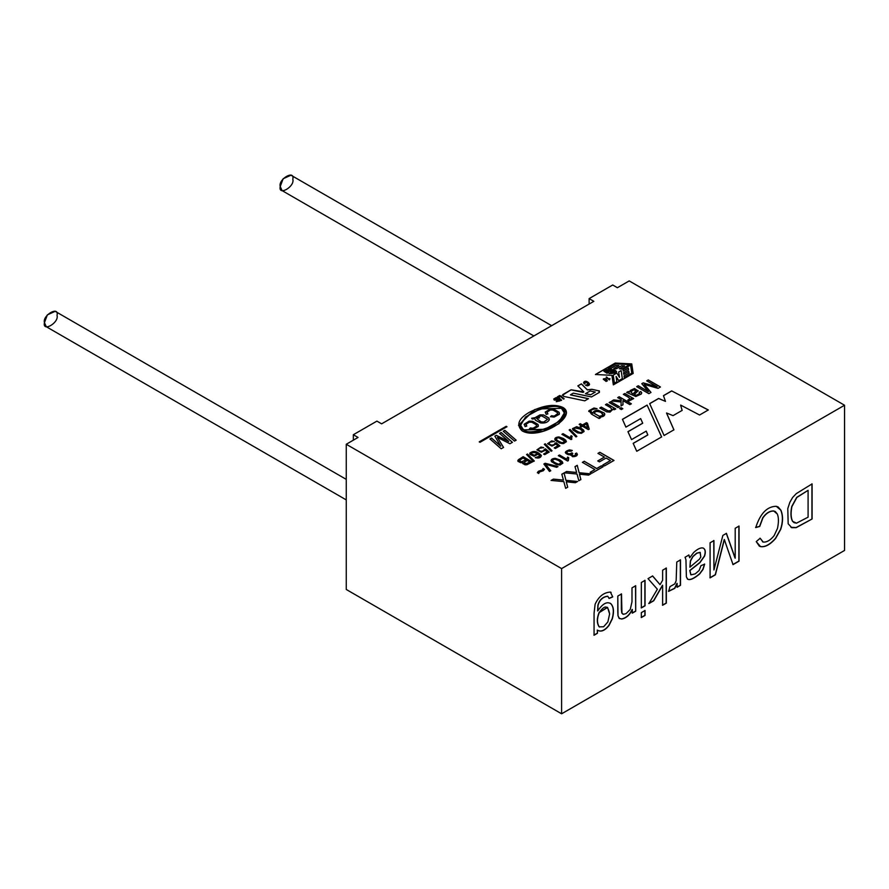 <?xml version="1.0" encoding="UTF-8"?>
<svg xmlns="http://www.w3.org/2000/svg" width="889" height="889" viewBox="0 0 889 889"><rect width="100%" height="100%" fill="white"/><g stroke="black" fill="none" stroke-linecap="round" stroke-linejoin="round"><path stroke-width="1.33" d="M599.386 392.382L591.463 396.95L599.386 392.382L599.386 390.96L599.386 392.471L598.753 390.727L599.386 390.96M607.065 373.202L603.875 371.091C606.087 369.057 609.876 368.768 615.221 370.224L616.588 371.624L609.065 373.613L616.588 371.713L609.065 373.613L610.687 372.591C616.577 371.98 613.577 371.746 614.588 371.635L605.876 371.202L608.643 372.291L607.065 373.302L608.643 372.291C599.175 370.769 614.099 369.657 614.588 371.635L605.876 371.258L614.588 371.658C613.577 371.746 616.577 371.98 610.687 372.591L609.065 373.524C615.544 373.491 617.599 372.391 615.221 370.224C609.876 368.768 606.087 369.057 603.875 371.091L607.065 373.202M603.875 371.18L607.065 373.302L608.643 372.38L607.065 373.302L603.875 371.18M844.55 405.24L629.201 280.913L617.411 287.714L612.699 284.991L589.118 298.604L593.83 301.327L381.625 423.842L376.903 421.119L353.333 434.732L358.045 437.455L346.254 444.267L561.604 568.593L844.55 405.24L844.55 550.447L844.55 405.24L561.604 568.593L346.254 444.267L358.045 437.455L353.333 434.732L353.333 440.177L353.333 434.732L376.903 421.119L381.625 423.842L593.83 301.327L589.118 298.604L589.118 304.049L589.118 298.604L612.699 284.991L617.411 287.714L629.201 280.913L844.55 405.24M499.574 433.399L501.163 432.476L512.408 442.311L509.919 443.755L497.462 437.41L503.552 447.434L501.196 448.789L489.95 438.944L491.539 438.033L500.774 446.134L494.84 436.132L496.295 435.288L508.719 441.433L499.574 433.399L508.719 441.433L496.295 435.288L494.84 436.132L500.774 446.134L491.539 438.033L489.95 438.944L501.196 448.789L503.552 447.434L497.462 437.41L509.919 443.755L512.408 442.311L501.163 432.476L499.574 433.399M503.274 431.254L504.874 430.332L516.131 440.166L514.52 441.1L503.274 431.254L514.52 441.1L516.131 440.166L504.874 430.332L503.274 431.254M591.118 412.074C590.207 410.796 591.129 409.829 593.896 409.151L597.052 408.707L593.974 408.007L588.974 410.662L591.496 414.13L599.108 418.53L591.496 414.13L588.974 410.662L593.974 408.007L597.052 408.707L593.896 409.151C591.129 409.829 590.207 410.796 591.118 412.074L592.919 413.241C593.285 411.218 595.108 410.229 598.364 410.296L604.387 413.141C605.376 415.53 603.709 416.863 599.364 417.13L600.453 417.752L599.108 418.53L600.453 417.752L599.364 417.13L604.798 414.307L604.387 413.141L598.364 410.296C595.108 410.229 593.285 411.218 592.919 413.241L590.685 411.207L592.919 413.329C593.285 411.307 595.108 410.318 598.364 410.385L604.387 413.229L604.787 414.352M605.465 404.684L606.943 403.828L615.766 408.918L614.421 409.696L613.166 408.973L610.054 412.107L606.731 411.874L599.786 407.962L601.264 407.106L608.187 410.896L610.843 410.507L611.888 409.196L610.287 407.462L605.465 404.684L610.287 407.462L611.888 409.196L610.843 410.507L608.187 410.896L601.264 407.106L599.786 407.962L606.731 411.874L610.054 412.107L613.166 408.973L614.421 409.696L615.766 408.918L606.943 403.828L605.465 404.684M609.198 402.528L610.687 401.672L619.5 406.762L618.022 407.618L609.198 402.528L618.022 407.618L619.5 406.762L610.687 401.672L609.198 402.528M619.644 408.551L621.122 407.695L622.833 408.684L621.344 409.54L619.644 408.551L621.344 409.54L622.833 408.684L621.122 407.695L619.644 408.551M617.722 397.605L619.2 396.75L631.346 403.773L629.868 404.617L622.956 400.639L622.978 404.751L621.044 405.873L621.133 402.017L611.888 400.972L613.732 399.906L621.167 400.795L621.2 399.617L617.722 397.605L621.2 399.617L621.167 400.795L613.732 399.906L611.888 400.972L621.133 402.017L621.044 405.873L622.978 404.751L622.956 400.639L629.868 404.617L631.346 403.773L619.2 396.75L617.722 397.605M623.378 394.338L624.867 393.483L633.679 398.572L632.335 399.35L631.001 398.572L631.301 399.828L628.656 401.139L627.812 400.05L629.756 398.939L627.812 400.05L628.656 401.139L631.301 399.828L631.001 398.572L632.335 399.35L633.679 398.572L624.867 393.483L623.378 394.338L627.99 397.005L623.378 394.338M629.49 398.15L627.99 397.005L629.49 398.15M638.08 390.882L634.513 388.493L630.201 390.504L629.656 392.082L628.234 391.627L626.689 392.516L628.234 391.538L629.656 391.993L630.201 390.504L634.513 388.493L638.08 390.882L634.235 394.527L636.335 395.261L638.546 394.583L639.724 393.471L639.158 392.282L640.836 391.538L641.691 392.782L641.258 394.06L635.768 396.516L626.689 392.427L628.234 391.538L629.656 391.993L628.234 391.538L626.689 392.427L635.768 396.516L641.258 394.06L641.691 392.782L640.836 391.538L639.158 392.282L639.724 393.471L638.546 394.583L636.335 395.261L634.235 394.527L638.146 390.604M646.748 380.848L648.292 379.959L660.438 386.971L658.038 388.36L644.169 384.359L658.038 388.36L660.438 386.971L648.292 379.959L646.748 380.848L657.104 386.826L646.748 380.848M645.47 385.848L650.981 392.427L648.848 393.66L636.702 386.648L638.246 385.759L648.425 391.638L641.814 383.692L643.236 382.87L657.104 386.826L643.236 382.87L641.814 383.692L648.425 391.638L638.246 385.759L636.702 386.648L648.848 393.66L650.981 392.427L644.169 384.359M557.081 398.683L556.014 398.116L554.514 398.961L554.847 399.65L558.67 399.572L559.781 400.917L556.258 401.606L559.014 400.917L558.748 400.328L554.236 400.017L553.758 398.961L556.147 397.594L557.692 398.339L557.081 398.683L557.692 398.339L556.147 397.594L553.758 398.961L554.236 400.017L558.748 400.328L559.014 400.917L556.258 401.606L559.781 400.917L558.67 399.572L554.847 399.65L554.514 398.961L556.014 398.116L557.081 398.683M557.392 396.838L559.726 395.594L561.137 396.194L559.726 395.494L557.392 396.838L561.003 400.561L557.392 396.838L559.726 395.494L564.115 398.772L563.504 399.117L560.481 396.472L558.625 397.572L561.615 400.206L561.003 400.561L561.615 400.206L558.203 396.972M583.584 382.637L584.262 383.948L585.84 381.87L588.574 384.359L585.584 385.248L587.34 385.193L587.54 382.915L585.34 381.87L584.262 383.948L583.584 382.637C584.451 380.848 586.051 380.792 588.396 382.481C590.129 384.437 589.707 385.548 587.151 385.815L585.584 385.148L588.574 384.404L585.584 385.148L587.151 385.815L589.54 384.292L588.396 382.481C586.051 380.792 584.451 380.848 583.584 382.637L583.584 382.726C584.451 380.937 586.051 380.892 588.396 382.57L589.54 384.337L588.396 382.57C586.051 380.892 584.451 380.937 583.584 382.726L583.584 382.737M606.442 379.225L607.343 380.814L606.042 381.425L603.375 378.892L605.553 378.57L606.442 379.225L605.553 378.57L603.375 378.892L606.042 381.425L607.343 380.814L606.442 379.225L607.343 380.903L606.442 379.225M609.51 379.814L609.954 378.792L609.51 379.814L609.954 378.792L608.876 379.136L609.754 378.536L608.876 379.136L606.531 376.98L608.876 379.047L609.954 378.703L609.265 379.87L606.198 377.169L609.265 379.87M522.865 462.48L520.765 462.736L518.009 461.347L517.831 460.469L523.165 456.69L532.3 461.958L526.933 464.736L525.099 464.814L522.743 463.502L522.865 462.48L522.743 463.502L525.099 464.814L526.933 464.736L532.3 461.958L523.165 456.69L517.831 460.469L518.009 461.347L520.765 462.736L522.865 462.48L522.743 463.502M526.599 454.535L527.499 454.012L534.289 460.98L533.389 461.502L526.599 454.535L533.389 461.502L534.289 460.98L527.499 454.012L526.599 454.535M537.856 453.634L534.1 456.246L529.966 454.346L529.855 453.101C533.522 450.312 537.378 451.123 541.39 455.524C540.801 457.824 538.756 458.535 535.256 457.646L539.934 456.168L537.856 453.634L539.934 456.168L535.256 457.646C538.756 458.535 540.801 457.824 541.39 455.524C537.378 451.123 533.522 450.312 529.855 453.101L529.966 454.346L534.1 456.246L537.945 454.212M545.29 450.234L541.29 452.245L536.934 449.845L540.945 447.056L543.701 447.6L539.156 448.345L538.39 449.49C539.923 451.59 541.857 451.79 544.19 450.101L545.413 448.812L549.235 452.034L544.69 454.657L543.624 454.035L547.268 451.934L545.29 450.234L547.268 451.934L543.624 454.035L544.69 454.657L549.235 452.034L545.413 448.812L544.19 450.101C541.857 451.79 539.923 451.59 538.39 449.49L539.156 448.345L543.701 447.6L540.945 447.056L536.934 449.845L541.29 452.245L545.29 450.234M544.324 444.3L545.224 443.778L552.013 450.745L551.113 451.268L544.324 444.3L551.113 451.268L552.013 450.745L545.224 443.778L544.324 444.3M549.046 443.344L549.813 442.189L554.358 441.455L551.602 440.9L547.591 443.689L551.947 446.089L555.958 444.078L551.947 446.089L547.591 443.689L551.602 440.9L554.358 441.455L549.813 442.189L549.046 443.344C550.591 445.445 552.525 445.645 554.847 443.955L556.07 442.666L559.881 445.878L555.336 448.501L554.269 447.889L557.925 445.778L555.958 444.078L557.925 445.778L554.269 447.889L555.336 448.501L559.881 445.878L556.07 442.666L554.847 443.955C552.525 445.645 550.591 445.445 549.046 443.344L549.046 443.433C550.591 445.533 552.525 445.733 554.847 444.044L556.07 442.666L559.881 445.967L556.07 442.755L554.847 444.044L554.869 443.278M566.349 441.711L565.826 440.266L563.548 438.566L565.826 440.266L566.349 441.711L563.626 443.555L559.948 443.133L555.325 440.311C554.203 438.333 555.403 437.21 558.937 436.944L563.548 438.566L558.937 436.944L554.769 439.077L555.325 440.311L561.87 443.589L563.626 443.555L566.371 441.589M571.082 439.588L561.926 434.31L563.037 433.665L570.171 437.788L571.071 435.71L572.149 436.332L571.082 439.588L572.149 436.332L571.071 435.71L570.171 437.788L563.037 433.665L561.926 434.31L571.082 439.588M569.171 429.954L570.071 429.431L576.861 436.399L575.961 436.921L569.171 429.954L575.961 436.921L576.861 436.399L570.071 429.431L569.171 429.954M572.516 428.631L573.061 430.076L577.672 432.899L581.362 433.31L584.084 431.476L583.551 430.032L581.273 428.331L583.551 430.032L584.084 431.476L581.362 433.31L577.672 432.899L573.061 430.076L572.516 428.631L576.661 426.709L581.273 428.331L576.661 426.709L572.494 428.854M579.184 424.353L580.295 423.697L582.484 424.964L586.44 422.675L587.473 423.275L589.229 429.087L588.307 429.62L582.395 426.209L581.15 426.92L580.128 426.32L581.362 425.609L579.184 424.353L581.362 425.609L580.128 426.32L581.15 426.92L582.395 426.209L588.307 429.62L589.229 429.087L587.473 423.275L586.44 422.675L582.484 424.964L580.295 423.697L579.184 424.353M537.367 472.659L538.434 471.248L542.323 469.948L543.123 468.503L544.435 469.259L543.412 470.703L539.501 472.003L538.712 473.437L537.367 472.659L538.712 473.437L539.501 472.003L543.412 470.703L544.435 469.259L543.123 468.503L542.323 469.948L538.434 471.248L537.367 472.659M543.879 464.002L545.157 463.269L557.992 466.547L556.67 467.314L545.524 464.225L550.747 470.726L549.502 471.448L543.879 464.002L549.502 471.448L550.747 470.726L545.524 464.225L556.67 467.314L557.992 466.547L545.157 463.269L543.879 464.002M562.826 463.158L562.293 461.691L559.992 459.969L562.293 461.691L562.826 463.158L560.07 465.025L556.336 464.603L551.647 461.747C550.524 459.735 551.747 458.591 555.314 458.324L559.992 459.969L555.314 458.324L551.091 460.502L551.647 461.747L556.336 464.603L560.07 465.025L562.848 463.025M567.615 461.013L558.336 455.657L559.47 455.001L566.704 459.18L567.615 457.068L568.704 457.702L568.349 460.591L567.615 461.013L568.349 460.591L568.704 457.702L567.615 457.068L566.704 459.18L559.47 455.001L558.336 455.657L567.615 461.013M566.826 452.323L566.826 452.368C567.771 454.201 569.482 454.379 571.938 452.946L571.938 452.845C569.482 454.29 567.771 454.112 566.826 452.301L567.649 451.19L571.26 451.179L572.249 450.434L569.46 449.89L565.315 452.49L568.415 454.712L570.482 454.423L568.415 454.712C564.126 453.034 564.471 451.434 569.46 449.89L572.249 450.434L571.26 451.179L567.649 451.19L566.826 452.301C567.771 454.112 569.482 454.29 571.938 452.845L572.816 453.501C571.049 454.635 571.349 455.435 573.738 455.924L575.95 454.646L575.283 453.601L576.617 453.057C578.094 455.324 576.761 456.546 572.616 456.735L570.482 454.423L570.26 455.146M561.815 474.237L564.059 472.937L565.949 480.327L577.583 481.471L575.383 482.738L566.282 481.805L567.704 487.172L565.66 488.35L563.826 481.627L551.102 480.416L553.38 479.104L563.448 480.082L561.815 474.237L563.448 480.082L553.38 479.104L551.102 480.416L563.826 481.627L565.66 488.35L567.704 487.172L566.282 481.805L575.383 482.738L577.583 481.471L565.949 480.327L564.059 472.937L561.815 474.237M575.005 466.625L577.25 465.325L579.139 472.715L590.763 473.848L588.585 475.115L579.472 474.193L580.884 479.56L578.839 480.738L577.017 474.015L564.304 472.804L566.571 471.492L576.639 472.47L575.005 466.625L576.639 472.47L566.571 471.492L564.304 472.804L577.017 474.015L578.839 480.738L580.884 479.56L579.472 474.193L588.585 475.115L590.763 473.848L579.139 472.715L577.25 465.325L575.005 466.625M582.395 462.347L584.251 461.28L596.741 468.492L601.386 465.803L603.053 466.758L591.885 473.204L590.229 472.248L594.885 469.559L582.395 462.347L594.885 469.559L590.229 472.248L591.885 473.204L603.053 466.758L601.386 465.803L596.741 468.492L584.251 461.28L582.395 462.347M597.975 453.357L599.842 452.279L613.988 460.446L604.442 465.958L602.786 465.003L610.465 460.569L606.076 458.035L599.43 461.869L597.775 460.913L604.42 457.079L597.975 453.357L604.42 457.079L597.775 460.913L599.43 461.869L606.076 458.035L610.465 460.569L602.786 465.003L604.442 465.958L613.988 460.446L599.842 452.279L597.975 453.357M562.926 394.505L562.337 395.361L562.926 394.505L563.648 396.394L584.751 400.828L588.485 398.672L570.471 394.872L573.316 393.138L591.463 396.95L573.316 393.138L570.471 394.783L588.485 398.672L584.751 400.828L563.648 396.394L562.926 394.505L571.105 389.782L583.862 391.882L577.861 385.882L581.373 383.859L587.373 389.849L591.841 389.271L599.386 391.049L591.841 389.271L587.385 389.938L591.841 389.271L598.753 390.816L591.841 389.36L587.373 389.949L581.373 383.859L577.861 385.882L583.862 391.882L571.105 389.782L562.337 395.316M506.963 426.72L480.016 442.289L479.249 441.844L506.208 426.287L506.963 426.72L506.208 426.287L506.963 426.82L506.208 426.287L479.249 441.844L480.016 442.289L506.963 426.72M647.092 405.084L661.627 436.91L636.746 451.279L633.179 443.333L647.814 434.888L646.225 431.121L631.546 439.599L627.956 431.676L642.703 423.164L640.658 418.608L625.912 427.131L622.444 419.319L647.092 405.084L661.627 436.999L647.092 405.084L622.444 419.319L625.912 427.131L640.658 418.608L642.703 423.164L627.956 431.676L631.546 439.599L646.225 431.121L647.814 434.977L633.179 443.333L636.746 451.279L661.627 436.91L647.092 405.084M671.673 390.904L708.311 409.962L699.554 415.019L680.63 405.073L682.141 410.385L673.062 415.63L666.539 412.985L673.918 429.82L664.083 435.499L649.659 403.606L658.638 398.428L665.472 401.384L663.45 395.649L671.673 390.904L708.311 410.051L671.673 390.904L663.45 395.649L665.472 401.384L658.638 398.428L649.659 403.606L664.083 435.499L673.918 429.82L666.539 412.985L673.062 415.63L682.141 410.385L680.63 405.073L699.554 415.019L708.311 409.962L671.673 390.904M633.179 373.413L613.354 384.859L611.921 375.336L595.43 374.502L615.244 363.068L631.735 363.901L633.179 373.513L631.735 363.901L615.244 363.068L631.735 363.99L615.244 363.068L595.43 374.502L611.921 375.336L613.354 384.859L633.179 373.413M562.948 407.462C578.339 416.319 538.745 441 521.987 430.765C516.076 424.731 518.52 418.575 529.344 412.296C543.246 405.228 554.458 403.617 562.948 407.462L551.147 405.417L534.611 409.607L518.487 425.286L527.155 432.499L543.412 431.098L558.914 423.72L566.471 412.896L562.948 407.462L566.471 412.941L562.948 407.462M346.254 589.474L346.254 444.267L346.254 589.474L561.604 713.8L561.604 568.593L561.604 713.8L844.55 550.447L561.604 713.8L346.254 589.474M597.419 630.168C600.964 632.268 604.82 630.712 608.987 625.5L612.321 618.833C614.221 611.865 613.766 606.865 610.965 603.809C607.076 601.186 602.675 603.564 597.764 610.943L597.897 605.176C599.519 599.731 602.775 596.741 607.676 596.208L607.676 596.208C602.775 596.741 599.519 599.731 597.897 605.176L597.608 610.854L598.053 605.265C599.675 599.819 602.942 596.83 607.832 596.297L609.109 598.464L612.743 596.919L610.399 592.085C603.798 592.441 598.708 596.486 595.119 604.231L594.063 613.243L594.063 635.235L597.419 633.29L597.264 630.079C600.808 632.179 604.664 630.623 608.832 625.4L612.165 618.744C614.066 611.776 613.61 606.776 610.81 603.72L610.11 603.175L610.81 603.72C613.61 606.776 614.066 611.776 612.165 618.744L608.832 625.4C604.664 630.623 600.808 632.179 597.264 630.079L597.419 633.29L594.063 635.235L594.063 613.243L595.119 604.231C598.708 596.486 603.798 592.441 610.399 592.085L612.743 596.919L609.109 598.464L607.832 596.297C602.942 596.83 599.675 599.819 598.053 605.265L597.764 610.943C602.675 603.564 607.076 601.186 610.965 603.809C613.766 606.865 614.221 611.865 612.321 618.833L608.987 625.5C604.82 630.712 600.964 632.268 597.419 630.168L597.419 633.29L597.419 630.168L598.175 630.701M619.155 618.322L621.667 619.044C626.189 618.188 629.745 615.01 632.335 609.521L632.335 613.132L635.691 611.199L635.535 585.662L635.691 611.199L635.691 585.751L631.99 587.885L631.99 601.797L630.234 609.443L626.112 613.599L623.5 614.31L621.944 613.132L621.5 593.941L621.944 613.132L623.5 614.31L626.112 613.599L630.234 609.443L631.99 601.797L631.99 587.885L635.691 585.751L635.691 611.199L632.335 613.132L632.335 609.521C629.745 615.01 626.189 618.188 621.667 619.044L619.155 618.322L617.999 615.788L617.799 611.721L617.799 596.086L621.5 593.941L617.799 596.086L617.999 615.788L619.489 618.6M641.336 607.943L641.336 582.495L645.036 580.361L645.036 605.809L641.336 607.943L645.036 605.809L645.036 580.361L641.336 582.495L641.336 607.943M641.336 617.555L641.336 612.632L645.036 610.499L645.036 615.421L641.336 617.555L645.036 615.421L645.036 610.499L641.336 612.632L641.336 617.555M662.627 580.261L662.627 570.205L666.328 568.071L666.328 603.131L662.627 605.265L662.627 585.329L653.726 600.786L648.892 603.575L657.349 589.218L648.025 578.628L652.637 575.972L660.038 584.651L662.627 580.261L660.038 584.651L652.637 575.972L648.025 578.628L657.349 589.218L648.892 603.575L653.726 600.786L662.627 585.329L662.627 605.265L666.328 603.131L666.328 568.071L662.627 570.205L662.627 580.261M669.962 586.629L674.795 583.884L676.151 580.739L676.773 562.037L680.496 559.881L680.496 585.329L677.14 587.273L677.14 583.417L674.795 588.318L668.65 591.352L669.962 586.629L668.65 591.352L674.795 588.318L677.14 583.417L677.14 587.273L680.496 585.329L680.496 559.881L676.773 562.037L676.151 580.739L674.795 583.884L669.962 586.629M687.553 579.128C689.853 580.517 693.909 578.772 699.721 573.905L703.021 569.438L704.677 564.115L700.954 565.693L699.098 570.549L695.209 573.872L690.964 574.85L689.764 570.482L699.787 562.57L704.421 556.003C705.688 551.913 705.288 549.258 703.199 548.035C705.288 549.258 705.688 551.913 704.421 556.003L699.787 562.57L689.764 570.482L699.943 562.659L704.577 556.092C705.844 552.002 705.444 549.346 703.366 548.135C700.899 547.335 697.643 548.813 693.62 552.569L689.697 557.77L688.753 554.936L689.697 557.77L688.908 555.025L685.041 557.259L688.908 555.025L689.697 557.77L693.62 552.569C697.643 548.813 700.899 547.335 703.366 548.135C705.444 549.346 705.844 552.002 704.577 556.092L699.943 562.659L689.92 570.571L690.964 574.85L695.209 573.872L699.098 570.549L700.954 565.693L704.677 564.115L703.021 569.438L699.721 573.905C693.909 578.772 689.853 580.517 687.553 579.128L686.375 576.894L685.952 559.77L685.041 557.259L685.952 559.77L686.375 576.894L687.797 579.306M735.203 558.181L735.203 528.299L739.048 526.077L739.048 561.148L733.036 564.615L725.846 543.957L733.036 564.615L739.048 561.148L739.048 526.077L735.203 528.299L735.203 558.181L726.424 533.367L735.203 558.181M724.391 539.59L715.412 574.794L710.089 577.861L710.089 542.801L713.934 540.579L713.934 569.971L722.868 535.422L726.424 533.367L722.868 535.422L713.934 569.971L713.934 540.579L710.089 542.801L710.089 577.861L715.412 574.794L724.391 539.59L725.846 543.957M763.229 542.068L760.151 538.267L756.228 541.601L760.151 538.267L763.229 542.068C766.874 542.357 770.519 540.19 774.163 535.567L777.464 528.466C778.797 522.254 778.742 517.42 777.297 513.986L773.774 511.042C769.763 510.986 766.129 513.275 762.906 517.909L759.728 526.444L755.75 527.555C760.251 513.52 767.085 506.43 776.264 506.297L780.953 510.286C783.153 515.798 783.087 522.154 780.731 529.344L775.575 538.512C770.118 544.668 765.118 547.368 760.562 546.624L756.228 541.601L759.328 546.113L760.562 546.624C765.118 547.368 770.118 544.668 775.575 538.512L780.731 529.344C783.087 522.154 783.153 515.798 780.953 510.286L778.142 506.963L776.264 506.297C767.085 506.43 760.251 513.52 755.75 527.555L759.728 526.444L762.906 517.909C766.129 513.275 769.763 510.986 773.774 511.042L775.33 511.553L777.297 513.986C778.742 517.42 778.797 522.254 777.464 528.466L774.163 535.567C770.519 540.19 766.874 542.357 763.229 542.068L762.462 541.734M812.09 483.905L812.09 518.976L796.222 527.644L791.777 527.688L788.176 523.765L787.787 508.586L789.854 502.285L792.621 497.484L796.266 493.628L812.09 483.905L796.266 493.628L792.621 497.484L789.854 502.285L787.787 508.586L788.176 523.765L791.777 527.688L796.222 527.644L812.09 518.976L796.066 527.555L791.01 527.31L796.066 527.555L812.09 518.976L812.09 483.905M551.636 325.685L290.97 175.2L283.135 178.745L280.235 186.523L282.08 190.602L533.856 335.953M292.814 179.267C295.048 186.601 278.001 196.436 280.235 186.523C278.001 179.2 295.048 169.355 292.814 179.267M346.254 479.371L55.185 311.328L47.35 314.873L44.45 322.651L46.295 326.73L346.254 499.907M57.029 315.395C59.263 322.729 42.216 332.564 44.45 322.651C42.216 315.328 59.263 305.483 57.029 315.395M680.63 405.173L682.141 410.485L680.63 405.173M666.539 413.074L673.918 429.909L666.539 413.074M649.659 403.695L658.638 398.428L665.472 401.384L658.638 398.516L649.659 403.695M663.45 395.738L671.673 390.993L663.45 395.738M622.444 419.408L647.092 405.173L622.444 419.408M627.956 431.765L642.703 423.253L627.956 431.765M633.179 443.422L647.814 434.977L633.179 443.422M629.623 364.579L622.067 369.024L629.623 364.579L622.067 369.024L619.411 368.802L622.067 369.024L619.411 368.802L624.5 365.868L621.544 365.712L624.5 365.957L621.544 365.712L616.455 368.735L621.544 365.801L616.455 368.735L613.799 368.602L616.455 368.735L613.799 368.513L618.888 365.579L615.933 365.435L618.888 365.668L615.933 365.435L610.843 368.457L615.933 365.523L610.843 368.457L608.187 368.324L610.843 368.457L608.187 368.235L615.733 363.879L629.623 364.579L615.733 363.879L608.187 368.235L610.843 368.368L615.933 365.435L618.888 365.579L613.799 368.513L616.455 368.646L621.544 365.712L624.5 365.868L619.411 368.802L622.067 368.935L629.623 364.579M618.666 371.991L619.466 377.369L618.666 371.991L621.133 370.569L622.344 378.67L618.755 380.748L622.344 378.67L618.755 380.748L616.099 376.436L616.899 381.814L614.432 383.237L616.899 381.814L614.432 383.237L613.221 375.136L614.432 383.237L613.221 375.136L616.81 373.058L619.466 377.28L618.666 371.991L619.466 377.28L616.81 373.058L613.221 375.136L614.432 383.148L616.899 381.725L616.099 376.436L618.755 380.659L622.344 378.581L621.133 370.569L618.666 371.991M616.099 376.525L618.755 380.748L616.099 376.525M595.43 374.602L615.244 363.157L595.43 374.602M631.779 373.136L624.234 377.581L631.779 373.136L624.234 377.581L624 375.958L624.234 377.581L624 375.958L629.079 373.024L628.823 371.313L629.079 373.113L628.823 371.313L623.734 374.347L628.823 371.413L623.734 374.347L623.511 372.813L623.734 374.347L623.511 372.713L628.59 369.78L628.334 368.079L628.59 369.868L628.334 368.079L623.245 371.102L628.334 368.168L623.245 371.102L623.011 369.48L623.245 371.102L623.011 369.48L630.568 365.123L631.779 373.136L630.568 365.123L623.011 369.48L623.245 371.013L628.334 368.079L628.59 369.78L623.511 372.713L623.734 374.258L628.823 371.313L629.079 373.024L624 375.958L624.234 377.492L631.779 373.136M479.249 441.933L506.208 426.376L479.249 441.933M590.618 394.738L585.462 393.66L590.618 394.827L595.297 392.038L590.618 394.827L585.462 393.749L590.152 390.949L595.297 392.038L590.152 390.949L585.462 393.66L590.618 394.738M570.471 394.872L588.485 398.772L570.471 394.872M562.926 394.594L571.105 389.782L583.128 392.393L583.862 391.882L583.128 392.393L571.105 389.871L562.926 394.594M577.861 385.97L581.373 383.859L587.373 389.949L581.373 383.948L577.861 385.97M597.975 453.446L599.842 452.279L613.988 460.535L599.842 452.368L597.975 453.446M602.786 465.091L610.465 460.569L602.786 465.091M597.775 461.002L604.42 457.079L597.775 461.002M582.395 462.447L584.251 461.28L596.741 468.581L601.386 465.803L603.053 466.858L601.386 465.892L596.741 468.581L584.251 461.369L582.395 462.447M590.229 472.337L594.885 469.559L590.229 472.337M575.005 466.714L577.25 465.325L579.139 472.804L590.763 473.948L579.139 472.804L577.25 465.414L575.005 466.714M579.472 474.282L580.884 479.649L579.472 474.282M564.304 472.892L566.571 471.492L576.639 472.47L566.571 471.581L564.304 472.892M561.815 474.326L564.059 472.937L565.949 480.416L577.583 481.56L565.949 480.416L564.059 473.026L561.815 474.326M566.282 481.905L567.704 487.261L566.282 481.905M551.102 480.505L553.38 479.104L563.448 480.082L553.38 479.193L551.102 480.505M565.315 452.534L569.46 449.978L572.249 450.534L569.46 449.978L565.315 452.49M566.826 452.301L566.826 452.368C567.771 454.201 569.482 454.379 571.938 452.946L572.816 453.59L571.938 452.845L572.816 453.501L571.649 454.879L573.738 456.013L575.95 454.735L573.738 455.924L571.649 454.79M570.482 454.423L572.616 456.735L577.439 454.457L576.617 453.057L575.283 453.601L575.95 454.701L573.738 456.013L571.649 454.879M576.617 453.146L577.439 454.501L576.617 453.146M558.336 455.746L559.47 455.001L566.704 459.269L567.615 457.068L568.704 457.791L567.615 457.168L566.704 459.269L559.47 455.101L558.336 455.746M568.349 460.591L568.127 459.291M568.127 459.391L568.349 460.68M552.58 460.424L553.191 459.535C551.947 460.924 553.78 462.48 558.681 464.225L561.359 462.791L558.681 464.225C553.78 462.48 551.947 460.924 553.191 459.535L555.258 459.202L558.814 460.646L561.392 463.08M553.191 459.624C551.947 461.013 553.78 462.58 558.681 464.314L561.359 462.88L558.681 464.314C553.78 462.58 551.947 461.013 553.191 459.624M559.992 459.969L562.293 461.78L562.826 463.247L562.293 461.78L559.992 459.969M551.091 460.546L555.314 458.424L559.992 460.058L555.314 458.424L551.091 460.546M551.091 460.591L551.647 461.836M561.359 462.791L558.814 460.646L555.258 459.202L553.191 459.535M543.879 464.102L545.157 463.269L557.992 466.636L545.157 463.358L543.879 464.102M545.524 464.314L550.747 470.814L545.524 464.314M544.435 469.448L543.123 468.603L542.323 470.037L538.434 471.337L537.367 472.748L538.434 471.337L542.323 470.037L543.123 468.503L544.435 469.259M538.712 473.37L538.89 472.637M538.89 472.726L538.712 473.526L538.89 472.726M579.184 424.442L580.295 423.697L582.484 425.053L586.44 422.675L587.473 423.275L589.229 429.176L587.473 423.364L586.44 422.764L582.484 425.053L580.295 423.797L579.184 424.442M580.128 426.42L581.362 425.609L580.128 426.42M586.373 423.909L587.618 428.02L583.517 425.564L586.373 423.909L583.517 425.653L587.618 427.931L586.373 423.909M583.517 425.653L587.618 428.02L583.517 425.653M574.005 429.076L574.572 427.898L574.005 429.076C578.75 432.743 581.628 433.421 582.628 431.109C581.628 433.421 578.75 432.743 574.005 429.076L574.572 427.898L580.128 428.998L582.662 431.387M574.572 427.987L574.005 429.165C578.75 432.832 581.628 433.51 582.628 431.198C581.628 433.51 578.75 432.832 574.005 429.165L574.572 427.987L574.005 429.165M581.273 428.331L584.084 431.565L581.273 428.331M572.494 428.898L576.661 426.798L581.273 428.42L576.661 426.798L572.494 428.898M582.628 431.109L580.128 428.998L574.572 427.898M569.171 430.043L570.071 429.431L576.861 436.488L570.071 429.52L569.171 430.043M561.926 434.399L563.037 433.665L570.171 437.877L571.071 435.71L572.149 436.421L571.071 435.799L570.171 437.877L563.037 433.754L561.926 434.399M571.794 439.177L571.571 437.899M571.571 437.988L571.794 439.266M556.236 439.055L556.847 438.133C555.614 439.499 557.425 441.044 562.259 442.766L564.904 441.344L562.259 442.766C557.425 441.044 555.614 439.499 556.847 438.133L558.881 437.81L562.393 439.233L564.937 441.633M556.847 438.221C555.614 439.588 557.425 441.133 562.259 442.855L564.904 441.433L562.259 442.855C557.425 441.133 555.614 439.588 556.847 438.221M563.548 438.566L566.349 441.8L563.548 438.566M554.769 439.122L558.937 437.032L563.548 438.655L558.937 437.032L554.769 439.122M564.904 441.344L558.881 437.81L556.847 438.133M547.591 443.778L551.602 440.988L554.358 441.544L551.602 440.988L547.591 443.778M554.869 443.178L554.847 443.955M549.046 443.3L549.046 443.433C550.591 445.533 552.525 445.733 554.847 444.044M554.269 447.978L557.925 445.778L554.269 447.978M544.324 444.389L545.224 443.778L552.013 450.834L545.224 443.867L544.324 444.389M536.934 449.934L540.945 447.145L543.701 447.689L540.945 447.145L536.934 449.934M544.212 449.334L544.19 450.101M544.19 450.19C541.857 451.89 539.923 451.679 538.39 449.578L538.39 449.578C539.923 451.679 541.857 451.89 544.19 450.19L545.413 448.812L549.235 452.123L545.413 448.912L544.19 450.19L544.212 449.423M543.624 454.123L547.268 451.934L543.624 454.123M529.855 453.101L529.966 454.346M529.966 454.435L529.855 453.19C533.522 450.412 537.378 451.212 541.39 455.613L541.39 455.613C537.378 451.212 533.522 450.412 529.855 453.19L529.966 454.435M535.256 457.746L539.967 455.946L535.256 457.746M536.834 453.857L535.945 452.723L531.889 452.545L531.233 453.579L534.267 455.335L536.834 453.857L534.267 455.335L531.233 453.579L531.889 452.545L535.945 452.723L536.834 453.979L534.267 455.435L536.834 453.946M531.233 453.668L534.267 455.435L531.233 453.668M526.599 454.623L527.499 454.012L534.289 461.069L527.499 454.101L526.599 454.623M517.831 460.469L518.009 461.347M518.009 461.435L518.376 459.724L523.165 456.69L532.3 462.047L523.165 456.779L518.376 459.724L518.009 461.435M523.988 462.825L526.688 463.814L530.022 462.036L525.588 463.902L523.999 462.958L524.243 462.302L527.255 460.435L530.022 462.124L527.255 460.435L524.243 462.302M524.243 462.391L523.999 463.058L525.588 463.991L530.022 462.124L526.688 463.902L523.999 463.058L524.243 462.391L523.999 463.058M519.587 460.913L521.332 461.836L526.188 459.824L521.332 461.836L519.587 460.913L519.976 459.813L523.032 458.002L526.188 459.913L523.032 458.002L519.532 460.358M519.532 460.446L521.332 461.924L526.188 459.913L521.332 461.924L519.587 461.013M522.743 463.602L522.865 462.569L522.743 463.602M609.51 379.725L609.954 378.703L609.51 379.725M606.098 379.425L606.998 380.614L604.62 380.281L603.72 379.092L604.887 378.614L606.098 379.425L604.887 378.614L604.62 380.281C606.931 381.592 607.42 381.303 606.098 379.425M603.72 379.136L604.62 380.37L606.998 380.703L604.62 380.37L603.72 379.092M603.375 379.47L605.553 378.658L606.442 379.314L605.553 378.658L603.375 379.47M585.006 383.515L585.34 381.87M585.34 381.959L585.006 383.603M558.625 397.572L560.481 396.472L563.504 399.117L564.115 398.772L561.137 396.194L564.115 398.861L559.726 395.594L557.392 396.927M559.781 400.917L559.359 399.972M554.847 399.65L554.514 398.961M554.503 399.161L555.336 400.006L559.359 400.061L559.781 401.006L558.67 399.661L555.336 400.006L554.514 399.05L554.847 399.739M559.014 401.006L556.258 401.695L559.014 401.006L558.748 400.428M553.758 398.961L554.236 400.017M554.236 400.106L553.758 399.05L556.147 397.683L557.692 398.428L556.147 397.683L553.758 399.05L554.236 400.106M518.487 425.331L534.645 409.673L551.158 405.506L562.948 407.551L551.158 405.506L534.645 409.673L518.487 425.331M561.437 408.318L564.337 412.918L559.403 421.219L544.801 429.287L523.521 429.887L520.621 425.286L525.555 416.997L540.168 408.918L561.437 408.318C557.381 404.695 547.424 406.162 531.6 412.729C519.987 421.775 517.298 427.487 523.521 429.887C527.588 433.521 537.534 432.054 553.358 425.475C564.971 416.441 567.66 410.718 561.437 408.318M520.621 425.286L523.521 429.987L544.801 429.376L559.403 421.308L564.337 412.918L559.459 421.253L544.857 429.354L523.521 429.987M547.557 419.252L543.812 422.008L541.179 421.897L536.6 418.375L539.456 417.841L538.812 417.097L536.923 417.608L538.812 417.097L539.456 417.841L536.6 418.375L541.179 421.897L543.812 422.008L547.557 419.252L541.523 415.763L536.923 417.519L541.523 415.763L547.557 419.252L543.812 422.108L547.557 419.364M538.812 417.097L539.456 417.93L538.812 417.097M536.6 418.463L541.179 421.986L543.812 422.108L541.179 421.986L536.6 418.463M536.923 417.608L538.812 417.185L536.923 417.608M547.891 413.93L547.013 412.218L547.891 413.93M547.002 412.363L547.891 413.841L546.224 414.407L545.235 412.096L550.335 408.929L553.803 409.14L559.159 412.318L559.237 414.318L559.159 412.318L553.803 409.14L550.335 408.929L545.235 412.096L546.224 414.407L547.891 413.841L547.013 412.129L550.458 409.951L553.047 410.096L557.281 412.485L557.681 413.974L554.114 416.096L551.502 415.852L554.114 416.185L557.736 413.618L554.114 416.185L551.502 415.852L550.502 416.774L551.502 415.752L550.502 416.685L554.091 417.097L559.237 414.318L559.459 413.496M559.237 414.407L559.159 412.407L553.803 409.229L550.335 409.018L545.235 412.185L550.335 409.018L553.803 409.229L559.159 412.407L559.237 414.407M534.834 418.552L532.2 418.997L531.666 418.241L535.045 417.697L540.034 414.863L543.59 414.941L548.98 418.063L549.124 420.13C547.513 422.486 544.646 423.408 540.545 422.92L535.422 420.197L534.834 418.552L535.422 420.197L540.545 422.92C544.646 423.408 547.513 422.486 549.124 420.13L548.98 418.063L543.59 414.941L540.034 414.863L535.045 417.786L531.666 418.33L535.045 417.786L540.034 414.963L543.59 415.03L548.98 418.152L549.124 420.219L548.98 418.152L543.59 415.03L540.034 414.963L535.045 417.786L531.666 418.241L532.2 418.997L534.834 418.741M526.788 426.109L525.921 424.397L526.788 426.109M525.91 424.586L526.788 426.02L525.132 426.587L524.132 424.275L529.233 421.108L532.711 421.319L538.067 424.498L538.134 426.509L538.067 424.498L532.711 421.319L529.233 421.108L524.132 424.275L525.132 426.587L526.788 426.02L525.921 424.309L529.355 422.131L531.944 422.275L536.178 424.664L536.578 426.153L533.011 428.276L530.4 428.031L533.011 428.365L536.578 426.242L533.011 428.365L530.4 428.031L529.399 428.954L530.4 427.942L529.399 428.865L532.989 429.287L538.134 426.509L538.367 425.664M538.134 426.598L538.067 424.586L532.711 421.408L529.233 421.197L524.132 424.364L529.233 421.197L532.711 421.408L538.067 424.586L538.134 426.598M557.736 413.663L557.281 412.485L553.047 410.096L550.458 409.951L547.013 412.129M549.124 420.13L549.335 419.33M536.645 425.842L536.178 424.664L531.944 422.275L529.355 422.131L525.921 424.309M538.134 426.509L532.989 429.287L529.399 428.865L530.4 427.942L533.011 428.276L536.578 426.153M559.237 414.318L554.091 417.097L550.502 416.685L551.502 415.752L554.114 416.096L557.681 413.974M646.748 380.937L648.292 379.959L660.438 387.059L648.292 380.048L646.748 380.937M644.169 384.448L650.981 392.527M636.702 386.737L638.246 385.759L648.425 391.727L638.246 385.848L636.702 386.737M641.814 383.781L643.236 382.87L657.104 386.915L643.236 382.959L641.814 383.781M629.656 392.082L630.201 390.593L634.513 388.582L638.08 390.971L634.513 388.582L630.201 390.593L629.656 392.082M639.747 393.394L636.335 395.361L634.235 394.527L636.335 395.361L639.724 393.471M639.158 392.371L640.836 391.538L641.714 393.049L640.836 391.627L639.158 392.371M631.268 392.538L631.212 391.371L631.268 392.538L633.046 393.86L631.268 392.538L631.212 391.371L634.101 389.715L635.946 391.182L633.046 393.949L635.946 391.182M631.212 391.46L631.268 392.627L631.212 391.46L631.268 392.627L633.046 393.949L636.046 390.649M635.946 391.271L633.046 393.949L631.268 392.627M636.046 390.56L634.101 389.715L631.212 391.371M623.378 394.427L624.867 393.483L633.679 398.661L624.867 393.571L623.378 394.427M631.001 398.661L631.301 399.917L631.001 398.661M631.301 399.828L631.001 398.572M629.756 399.028L627.812 400.139L629.756 399.028L629.49 398.239M617.722 397.694L619.2 396.75L631.346 403.862L619.2 396.85L617.722 397.694M622.956 400.728L622.978 404.839L622.956 400.728M621.044 405.962L621.133 402.017L621.044 405.962M611.888 401.061L613.732 399.906L621.167 400.883L621.2 399.617L621.167 400.883L613.732 400.006L611.888 401.061M619.644 408.64L621.122 407.695L622.833 408.773L621.122 407.784L619.644 408.64M609.198 402.617L610.687 401.672L619.5 406.851L610.687 401.761L609.198 402.617M605.465 404.773L606.943 403.828L615.766 409.007L606.943 403.917L605.465 404.773M613.266 409.618L613.166 408.973M611.888 409.284L610.843 410.596L608.187 410.985L601.264 407.195L599.786 408.051L601.264 407.106L608.187 410.985L610.843 410.596L611.888 409.162M588.974 410.662L588.774 411.418L593.974 408.107L597.052 408.796L593.974 408.107L588.774 411.507M599.364 417.219L600.453 417.841L599.364 417.219M602.786 414.274L601.075 412.485C597.141 410.896 594.908 411.196 594.374 413.407L599.342 416.252L601.909 415.73L602.786 414.274L601.909 415.73L599.342 416.252L594.374 413.407C594.908 411.196 597.141 410.896 601.075 412.485L602.798 414.496M594.374 413.496L599.342 416.352L601.909 415.819L602.786 414.363L601.909 415.819L599.342 416.352L594.374 413.496M604.387 413.229L598.364 410.385C595.108 410.318 593.285 411.307 592.919 413.329L590.685 411.296M503.274 431.343L504.874 430.332L516.131 440.266L504.874 430.42L503.274 431.343M499.574 433.488L501.163 432.476L512.408 442.4L501.163 432.565L499.574 433.488M497.462 437.499L503.552 447.523L497.462 437.499M489.95 439.044L491.539 438.033L500.774 446.222L491.539 438.121L489.95 439.044M494.84 436.221L496.295 435.288L508.719 441.522L496.295 435.377L494.84 436.221M790.932 527.266L791.777 527.688M808.09 490.328L796.711 497.373L791.755 506.486C790.465 513.009 790.721 517.943 792.521 521.287L794.044 522.643L792.521 521.287C790.721 517.943 790.465 513.009 791.755 506.486L796.711 497.373L808.09 490.328L808.09 517.176L796.488 523.154L794.121 522.699L792.677 521.376C790.877 518.043 790.621 513.109 791.91 506.574L796.866 497.462L808.09 490.328L796.866 497.462L791.91 506.574C790.621 513.109 790.877 518.043 792.677 521.376L796.488 523.154L808.09 517.176L808.09 490.328M811.935 483.816L811.935 518.887L811.935 483.816M759.995 538.178L763.073 541.979L759.995 538.178M775.241 511.508L773.619 510.953C769.607 510.886 765.974 513.175 762.74 517.82L759.728 526.444L755.583 527.466L759.573 526.355L762.74 517.82C765.974 513.175 769.607 510.886 773.619 510.953L775.241 511.508M778.064 506.919L780.798 510.197C782.998 515.709 782.92 522.065 780.575 529.255L775.419 538.423C769.963 544.568 764.962 547.28 760.395 546.535L759.25 546.068L760.395 546.535C764.962 547.28 769.963 544.568 775.419 538.423L780.575 529.255C782.92 522.065 782.998 515.709 780.798 510.197L778.064 506.919M738.892 525.988L739.048 561.148L732.88 564.526L738.892 561.059L738.892 525.988M724.235 539.49L715.412 574.794L709.933 577.772L715.256 574.694L724.235 539.49M713.778 540.49L713.934 569.971L713.778 540.49M726.269 533.278L735.047 558.092L726.269 533.278M689.764 570.482L690.809 574.761L689.764 570.482M704.521 564.015L702.866 569.338L699.565 573.816C693.742 578.683 689.686 580.417 687.397 579.039C689.686 580.417 693.742 578.683 699.565 573.816L702.866 569.338L704.521 564.015M700.276 552.48L696.698 553.147L692.853 556.447L690.364 560.87L689.897 567.204L690.52 560.959L693.009 556.536L696.854 553.247L700.032 552.347L700.799 557.014L699.321 559.27L689.897 567.204L690.364 560.87L692.853 556.447L696.698 553.147L700.032 552.347M689.897 567.204L699.321 559.27L700.799 557.014L700.188 552.436L696.854 553.247L693.009 556.536L690.52 560.959L689.897 567.204M680.341 559.792L680.496 585.329L676.985 587.173L680.341 585.24L680.341 559.792M676.985 583.328L674.64 588.229L668.495 591.263L674.64 588.229L676.985 583.328M666.161 567.971L666.328 603.131L662.472 605.176L666.161 603.042L666.161 567.971M662.472 585.24L653.726 600.786L648.737 603.487L653.571 600.697L662.472 585.24M652.482 575.883L660.038 584.651L652.482 575.883M644.881 610.41L645.036 615.421L641.18 617.466L644.881 615.332L644.881 610.41M644.881 580.261L645.036 605.809L641.18 607.854L644.881 605.709L644.881 580.261M635.535 611.11L632.179 613.043L635.535 611.11M632.179 609.421C629.59 614.921 626.034 618.088 621.511 618.955L619 618.222L621.511 618.955C626.034 618.088 629.59 614.921 632.179 609.421M621.344 593.852L621.344 609.354L621.789 613.043L623.345 614.221L621.789 613.043L621.344 609.354L621.344 593.852M623.5 614.31L622.656 614.021M611.087 592.363L610.399 592.085M612.588 596.83L608.954 598.375L612.588 596.83M610.965 603.809L610.187 603.22M609.61 613.977L607.876 621.933L603.631 626.745L599.286 626.867C596.897 623.289 596.886 618.533 599.242 612.61L607.565 607.409L609.61 613.977C608.109 605.176 604.653 604.72 599.242 612.61C596.886 618.533 596.897 623.289 599.286 626.867L603.631 626.745L607.876 621.933L609.61 613.977M599.486 627.023L599.13 626.778C596.741 623.2 596.73 618.444 599.086 612.521L607.487 607.365L599.086 612.521C596.73 618.444 596.741 623.2 599.13 626.778L599.286 626.867M597.264 633.201L593.908 635.135L597.264 633.201"/></g></svg>
